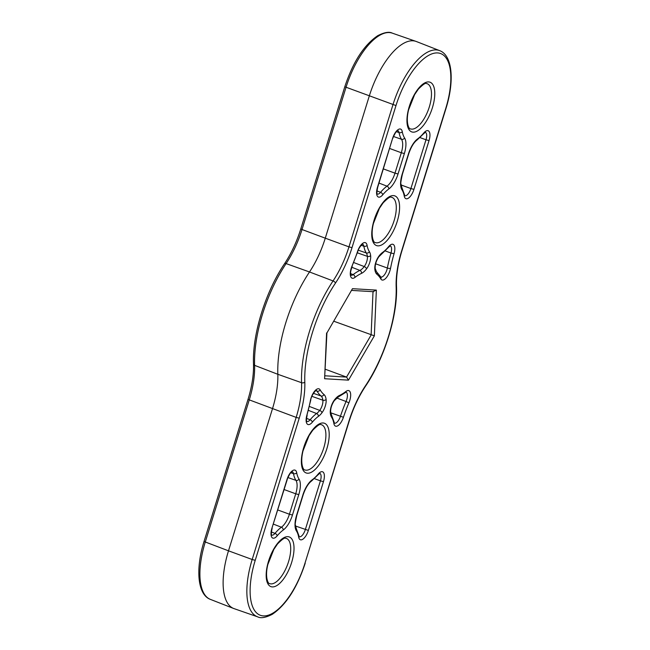 <?xml version="1.0" encoding="UTF-8"?>
<svg xmlns="http://www.w3.org/2000/svg" width="650" height="650" viewBox="0 0 650 650"><rect width="100%" height="100%" fill="white"/><g stroke="black" fill="none" stroke-linecap="round" stroke-linejoin="round"><path stroke-width="0.97" d="M210.356 599.365C197.47 594.693 195.414 568.856 204.027 541.515L228.499 550.818A59.898 25.244 110.3 0 0 233.659 608.489A59.898 25.244 110.3 0 0 234.049 608.628L257.684 616.85A59.418 25.041 -69.7 0 1 252.184 559.504L228.499 550.818L272.488 408.704A59.898 25.244 110.3 0 0 277.826 374.286L301.551 382.704A89.367 37.659 -69.7 0 1 333.052 280.93L309.498 271.968A89.854 37.863 110.3 0 0 277.826 374.286L254.597 365.349A60.385 25.448 -69.7 0 1 249.226 400.043L205.237 542.149A59.418 25.041 110.3 0 0 210.356 599.365L233.659 608.489M439.644 50.635L416.341 41.511A59.898 25.244 110.3 0 0 415.951 41.373A59.898 25.244 110.3 0 0 412.977 40.788A59.898 25.244 110.3 0 0 369.265 96.07L325.276 238.176L348.961 246.862L392.949 104.756A59.418 25.041 -69.7 0 1 436.312 49.92A59.418 25.041 -69.7 0 1 439.644 50.635C452.53 55.307 454.586 81.144 445.973 108.485L445.721 108.526A57.021 24.026 110.3 0 0 437.613 52.926A57.021 24.026 110.3 0 0 395.996 105.56L352.007 247.666A62.782 26.455 -69.7 0 1 335.473 283.083A86.978 36.652 110.3 0 0 304.809 382.127A62.782 26.455 -69.7 0 1 299.219 418.194L255.231 560.308A57.021 24.026 110.3 0 0 263.339 615.899A57.021 24.026 110.3 0 0 304.956 563.274L348.944 421.159A62.782 26.455 -69.7 0 1 365.487 385.743A86.978 36.652 110.3 0 0 396.142 286.707A62.782 26.455 -69.7 0 1 401.733 250.632L445.721 108.526M373.011 291.59L376.358 290.111L374.359 335.839L333.767 321.214M374.359 335.839L348.481 380.144L346.548 377.081L325.341 369.249M395.996 105.56L344.793 86.775C352.966 62.042 363.967 44.996 377.796 35.644C384.369 32.321 389.212 31.492 392.316 33.15A59.418 25.041 110.3 0 0 346.003 87.409L302.014 229.515L300.804 228.881C296.725 241.873 291.314 253.476 284.562 263.681A2.397 1.073 -146.3 0 1 286.106 263.583L309.498 271.968A59.898 25.244 110.3 0 0 325.276 238.176L302.014 229.515A60.385 25.448 -69.7 0 1 286.106 263.583A89.367 37.659 110.3 0 0 254.597 365.349A2.397 1.511 178 0 1 253.5 364.13C253.809 374.652 251.981 386.409 248.016 399.409L296.173 417.398A60.385 25.448 110.3 0 0 301.551 382.704A2.397 1.511 178 0 0 304.809 382.127M348.481 380.144L324.602 378.723L326.918 332.946L352.471 288.681L376.358 290.111M326.918 332.946L352.471 288.681M348.303 390.52A10.237 4.314 -69.7 0 1 348.896 402.846A78 32.866 110.3 0 0 343.428 417.284A10.237 4.314 -69.7 0 1 338.016 425.644A10.237 4.314 -69.7 0 1 333.873 423.491A36.311 15.299 110.3 0 0 331.565 417.162A17.721 7.467 -69.7 0 1 330.322 413.238A10.237 4.314 -69.7 0 1 334.441 399.937A17.721 7.467 -69.7 0 1 339.454 395.46A66.259 27.918 110.3 0 0 345.987 391.422A10.237 4.314 -69.7 0 1 348.303 390.52M336.716 398.019L346.052 401.497A7.841 3.307 110.3 0 0 346.092 392.169M334.482 423.199A7.841 3.307 110.3 0 0 340.413 416.374A80.397 33.881 -69.7 0 1 346.052 401.497L348.896 402.846M318.467 388.741A10.237 4.314 -69.7 0 1 320.149 389.886A66.259 27.918 110.3 0 0 323.993 394.542A17.721 7.467 -69.7 0 1 326.105 399.433A10.237 4.314 -69.7 0 1 321.986 412.742A17.721 7.467 -69.7 0 1 318.402 416.374A36.311 15.299 110.3 0 0 312.333 422.207A10.237 4.314 -69.7 0 1 307.027 423.8A10.237 4.314 -69.7 0 1 306.898 415.098A78 32.866 110.3 0 0 310.408 400.554A10.237 4.314 -69.7 0 1 318.467 388.741M315.721 390.683L317.046 391.146A7.841 3.307 110.3 0 0 316.266 390.39M313.43 393.331L321.035 395.972A68.656 28.933 -69.7 0 1 317.046 391.146A2.397 2.047 -30 0 0 320.149 389.886M322.01 471.664A10.237 4.314 -69.7 0 1 323.464 481.642L308.368 530.416A10.237 4.314 -69.7 0 1 302.941 539.159A10.237 4.314 -69.7 0 1 298.667 537.111A36.311 15.299 110.3 0 0 296.376 530.847A17.721 7.467 -69.7 0 1 296.595 515.279L302.916 494.853A17.721 7.467 -69.7 0 1 312.171 479.83A36.311 15.299 110.3 0 0 318.183 474.061A10.237 4.314 -69.7 0 1 322.01 471.664M314.421 478.644L320.418 480.846A7.841 3.307 110.3 0 0 319.8 473.322M299.268 536.794A7.841 3.307 110.3 0 0 305.321 529.62L320.418 480.846L323.464 481.642M427.586 130.609A10.237 4.314 -69.7 0 1 429.041 140.587L413.944 189.361A10.237 4.314 -69.7 0 1 408.517 198.096A10.237 4.314 -69.7 0 1 404.243 196.048A36.311 15.299 110.3 0 0 401.952 189.784A17.721 7.467 -69.7 0 1 402.171 174.224L408.493 153.798A17.721 7.467 -69.7 0 1 417.739 138.775A36.311 15.299 110.3 0 0 423.759 132.998A10.237 4.314 -69.7 0 1 427.586 130.609M419.997 137.581L425.994 139.782A7.841 3.307 110.3 0 0 425.376 132.259M401.058 184.949L410.898 188.557L425.994 139.782L429.041 140.587M294.483 470.023A10.237 4.314 -69.7 0 1 296.709 472.777A36.311 15.299 110.3 0 0 299 479.042A17.721 7.467 -69.7 0 1 298.781 494.609L292.459 515.036A17.721 7.467 -69.7 0 1 283.213 530.059A36.311 15.299 110.3 0 0 277.192 535.827A10.237 4.314 -69.7 0 1 271.83 537.298A10.237 4.314 -69.7 0 1 271.911 528.247L287.016 479.473A10.237 4.314 -69.7 0 1 294.483 470.023M290.859 472.745L293.483 473.671A7.841 3.307 110.3 0 0 292.273 471.681M287.934 477.563L295.929 480.35A38.708 16.307 -69.7 0 1 293.483 473.671A2.397 1.771 -10.4 0 0 296.709 472.777M307.507 473.224A26.479 11.156 -69.7 0 1 303.745 447.411A26.479 11.156 -69.7 0 1 323.066 422.979A26.479 11.156 -69.7 0 1 326.828 448.793A26.479 11.156 -69.7 0 1 307.507 473.224M304.899 469.934A24.082 10.148 110.3 0 0 306.174 470.202A24.082 10.148 110.3 0 0 323.277 449.426A24.082 10.148 110.3 0 0 321.596 424.759L320.881 424.613C320.076 423.694 317.363 425.571 312.731 430.251L309.026 435.711L303.022 450.881C299.812 463.856 303.55 470.641 304.899 469.934M272.317 586.909A26.479 11.156 -69.7 0 1 268.548 561.096A26.479 11.156 -69.7 0 1 287.869 536.664A26.479 11.156 -69.7 0 1 291.639 562.477A26.479 11.156 -69.7 0 1 272.317 586.909M269.709 583.619A24.082 10.148 110.3 0 0 270.985 583.887A24.082 10.148 110.3 0 0 288.088 563.111A24.082 10.148 110.3 0 0 286.406 538.444L285.691 538.306C284.887 537.379 282.165 539.256 277.542 543.936L273.837 549.396L267.832 564.566C264.623 577.549 268.361 584.326 269.709 583.619M377.894 245.854A26.479 11.156 -69.7 0 1 374.124 220.041A26.479 11.156 -69.7 0 1 393.445 195.601A26.479 11.156 -69.7 0 1 397.215 221.414A26.479 11.156 -69.7 0 1 377.894 245.854M375.286 242.564A24.082 10.148 110.3 0 0 376.561 242.824A24.082 10.148 110.3 0 0 393.656 222.048A24.082 10.148 110.3 0 0 391.974 197.389L391.267 197.243C390.463 196.324 387.741 198.201 383.118 202.873L379.405 208.341L373.409 223.511C370.199 236.486 373.937 243.262 375.286 242.564M413.083 132.169A26.479 11.156 -69.7 0 1 409.321 106.356A26.479 11.156 -69.7 0 1 428.642 81.916A26.479 11.156 -69.7 0 1 432.404 107.729A26.479 11.156 -69.7 0 1 413.083 132.169M410.475 128.879A24.082 10.148 110.3 0 0 411.751 129.139A24.082 10.148 110.3 0 0 428.854 108.363A24.082 10.148 110.3 0 0 427.172 83.704L426.457 83.558C425.652 82.639 422.931 84.516 418.308 89.188L414.602 94.656L408.598 109.817C405.389 122.801 409.126 129.577 410.475 128.879M392.462 244.213A10.237 4.314 -69.7 0 1 394.054 253.727A78 32.866 110.3 0 0 390.553 268.279A10.237 4.314 -69.7 0 1 385.938 278.119A10.237 4.314 -69.7 0 1 380.811 278.947A66.259 27.918 110.3 0 0 376.959 274.292A17.721 7.467 -69.7 0 1 374.847 269.392A10.237 4.314 -69.7 0 1 378.966 256.084A17.721 7.467 -69.7 0 1 382.549 252.46A36.311 15.299 110.3 0 0 388.627 246.626A10.237 4.314 -69.7 0 1 392.462 244.213M385.182 250.916L390.975 253.037A7.841 3.307 110.3 0 0 390.26 245.863M380.859 277.022A7.841 3.307 110.3 0 0 387.359 268.027A80.397 33.881 -69.7 0 1 390.975 253.037L394.054 253.727M402.285 131.722A36.311 15.299 110.3 0 0 404.576 137.987A17.721 7.467 -69.7 0 1 404.357 153.554L398.036 173.972A17.721 7.467 -69.7 0 1 388.789 189.004A36.311 15.299 110.3 0 0 382.769 194.773A10.237 4.314 -69.7 0 1 377.406 196.243A10.237 4.314 -69.7 0 1 377.488 187.184L392.592 138.409A10.237 4.314 -69.7 0 1 400.059 128.968A10.237 4.314 -69.7 0 1 402.285 131.722A2.397 1.771 169.6 0 1 399.059 132.608A7.841 3.307 110.3 0 0 397.849 130.618M364.853 242.564A10.237 4.314 -69.7 0 1 367.079 245.334A2.397 1.763 169.8 0 1 363.854 246.22A7.841 3.307 110.3 0 0 362.643 244.213L362.708 244.205C362.611 243.644 358.41 248.032 357.76 251.55L357.524 251.55A10.237 4.314 -69.7 0 1 364.853 242.564M324.602 378.723L326.592 332.987M367.079 245.334A36.311 15.299 110.3 0 0 369.387 251.672A17.721 7.467 -69.7 0 1 370.638 255.588A10.237 4.314 -69.7 0 1 366.519 268.897A17.721 7.467 -69.7 0 1 361.506 273.366A66.259 27.918 110.3 0 0 354.965 277.404A10.237 4.314 -69.7 0 1 350.521 276.006A10.237 4.314 -69.7 0 1 352.064 265.98A78 32.866 110.3 0 0 357.524 251.55M325.057 375.806L346.548 377.081L371.118 335.018L373.011 291.679M255.231 560.308L252.184 559.504L296.173 417.398L299.219 418.194M335.473 283.083A2.397 1.073 -146.3 0 0 333.052 280.93A60.385 25.448 110.3 0 0 348.961 246.862L352.007 247.666M271.741 535.153A7.841 3.307 110.3 0 0 274.999 533.374A38.708 16.307 -69.7 0 1 281.418 527.223L273.431 524.128M271.399 531.992L274.999 533.374A2.397 1.397 -140.2 0 1 277.192 535.827M277.81 509.974L289.412 514.231L295.734 493.805L284.131 489.548M375.619 263.786L387.359 268.027A2.397 0.788 10.9 0 0 390.553 268.279M377.317 194.09A7.841 3.307 110.3 0 0 380.575 192.319A38.708 16.307 -69.7 0 1 386.994 186.168L378.999 183.064M376.976 190.938L380.575 192.319A2.397 1.397 39.8 0 1 382.769 194.773M396.435 131.69L399.059 132.608A38.708 16.307 -69.7 0 0 401.505 139.287L393.51 136.5M383.386 168.911L394.989 173.168L401.31 152.75L389.707 148.493M404.844 195.739A7.841 3.307 110.3 0 0 410.898 188.557L413.944 189.361M295.482 526.012L308.368 530.416M306.865 421.549A7.841 3.307 110.3 0 0 310.131 419.762A38.708 16.307 -69.7 0 1 316.607 413.538L308.433 410.369M306.524 418.372L310.131 419.762A2.397 1.389 -140.3 0 1 312.333 422.207M330.752 412.815L343.428 417.284M351.024 275.243A7.841 3.307 110.3 0 0 353.129 274.609A68.656 28.933 -69.7 0 1 359.897 270.424L351.796 267.264M350.659 273.65L353.129 274.609A2.397 1.804 -127.6 0 1 354.965 277.404M361.221 245.294L363.854 246.22A38.708 16.307 -69.7 0 0 366.308 252.972A2.397 2.072 -33.3 0 0 369.387 251.672M358.272 250.169L366.308 252.972A15.324 6.459 110.3 0 1 367.388 256.36A2.397 1.674 -6.8 0 0 370.638 255.588M404.357 153.554L401.31 152.75A15.324 6.459 110.3 0 0 401.505 139.287A2.397 2.072 146.7 0 0 404.576 137.987M388.789 189.004A2.397 1.844 54.4 0 0 386.994 186.168A15.324 6.459 110.3 0 0 394.989 173.168L398.036 173.972M361.506 273.366A2.397 2.007 65.4 0 0 359.897 270.424A15.324 6.459 110.3 0 0 364.236 266.557L353.73 262.535M357.338 252.818L367.388 256.36A7.841 3.307 110.3 0 1 364.236 266.557A2.397 1.276 37.3 0 1 366.519 268.897M318.402 416.374A2.397 1.844 -125.6 0 0 316.607 413.538A15.324 6.459 110.3 0 0 319.711 410.402L309.392 406.453M311.894 396.338L322.863 400.205A15.324 6.459 110.3 0 0 321.035 395.972A2.397 2.153 -50.8 0 0 323.993 394.542M283.213 530.059A2.397 1.844 -125.6 0 0 281.418 527.223A15.324 6.459 110.3 0 0 289.412 514.231L292.459 515.036M298.781 494.609L295.734 493.805A15.324 6.459 110.3 0 0 295.929 480.35A2.397 2.072 -33.3 0 0 299 479.042M321.986 412.742A2.397 1.276 -142.7 0 0 319.711 410.402A7.841 3.307 110.3 0 0 322.863 400.205A2.397 1.674 173.2 0 0 326.105 399.433M352.064 265.98L357.76 251.55M377.488 187.184L377.739 187.143C375.911 195.414 377.812 193.765 377.358 194.147L377.211 194.058M392.592 138.409L377.739 187.143M374.847 269.392A2.397 1.674 -6.8 0 0 375.188 268.361L376.439 271.684A2.397 2.153 129.2 0 1 376.959 274.292M378.966 256.084A2.397 1.276 37.3 0 1 378.836 256.783L388.432 247.398A2.397 1.389 39.7 0 0 388.627 246.626M376.439 271.684L380.843 276.998A2.397 2.047 150 0 1 380.811 278.947M382.549 252.46A2.397 1.844 54.4 0 1 381.908 253.654M401.733 250.632L401.984 250.591C398.019 263.591 396.191 275.348 396.5 285.87A2.397 1.511 178 0 1 396.142 286.707M396.5 285.87C397.824 315.315 384.524 358.223 365.438 386.319A2.397 1.073 -146.3 0 0 365.487 385.743M365.438 386.319C358.686 396.524 353.275 408.127 349.196 421.119L348.944 421.159M349.196 421.119L304.956 563.274M292.297 471.664L290.542 473.102C290.542 472.209 286.634 480.025 287.267 479.424L287.016 479.473M287.267 479.424L271.911 528.247M402.171 174.224L402.423 174.176C401.001 180.497 400.514 183.796 400.977 184.064L401.919 187.72A2.397 2.072 146.7 0 1 401.952 189.784M408.493 153.798L408.744 153.749C411.076 146.989 413.855 142.399 417.097 139.969L423.564 133.778A2.397 1.397 39.8 0 0 423.759 132.998M401.919 187.72L404.56 194.87A2.397 1.771 169.6 0 1 404.243 196.048M417.739 138.775A2.397 1.844 54.4 0 1 417.097 139.969M296.595 515.279L296.847 515.239C295.425 521.56 294.938 524.851 295.401 525.119L296.343 528.775A2.397 2.072 146.7 0 1 296.376 530.847M296.343 528.775L298.984 535.925A2.397 1.771 169.6 0 1 298.667 537.111M302.916 494.853L303.168 494.812C305.5 488.052 308.287 483.454 311.521 481.024L317.988 474.841A2.397 1.397 39.8 0 0 318.183 474.061M312.171 479.83A2.397 1.844 54.4 0 1 311.521 481.024M316.29 390.374L316.322 390.374C315.827 389.829 310.976 395.899 310.716 400.254A2.397 0.788 -169.1 0 1 310.408 400.554M310.716 400.254L306.898 415.098M331.565 417.162A2.397 2.072 -33.3 0 0 331.533 415.09L334.189 422.313A2.397 1.763 169.8 0 1 333.873 423.491M330.322 413.238A2.397 1.674 -6.8 0 0 330.663 412.206C330.46 408.476 331.679 404.625 334.303 400.627L338.414 396.89L345.41 392.567A2.397 1.804 -127.6 0 0 345.987 391.422M334.441 399.937A2.397 1.276 37.3 0 1 334.303 400.627M339.454 395.46A2.397 2.007 65.4 0 1 338.414 396.89M392.316 33.15L415.951 41.373M300.804 228.881L344.793 86.775M284.562 263.681C265.476 291.777 252.176 334.685 253.5 364.13M204.027 541.515L248.016 399.409M350.911 275.202L350.813 274.682C350.813 272.61 349.741 273.764 352.227 266.175M397.873 130.601L396.118 132.039C396.118 131.154 392.21 138.97 392.836 138.369M375.188 268.361C374.993 264.631 376.204 260.78 378.836 256.783M390.284 245.846L388.432 247.398M373.596 291.712L351.756 290.412M401.984 250.591L445.973 108.485M305.207 563.225C297.034 587.957 286.033 605.004 272.204 614.356C265.631 617.679 260.788 618.508 257.684 616.85M272.163 528.198C270.359 536.908 272.22 534.601 271.781 535.202L271.635 535.113M402.423 174.176L408.744 153.749M404.56 194.87L404.739 195.699M425.401 132.243L423.564 133.778M296.847 515.239L303.168 494.812M298.984 535.925L299.162 536.754M319.832 473.306L317.988 474.841M307.166 415.009C305.606 422.979 307.287 421.119 306.906 421.606L306.751 421.509M331.533 415.09L330.663 412.206M334.189 422.313L334.368 423.158M346.125 392.153L345.41 392.567"/></g></svg>
